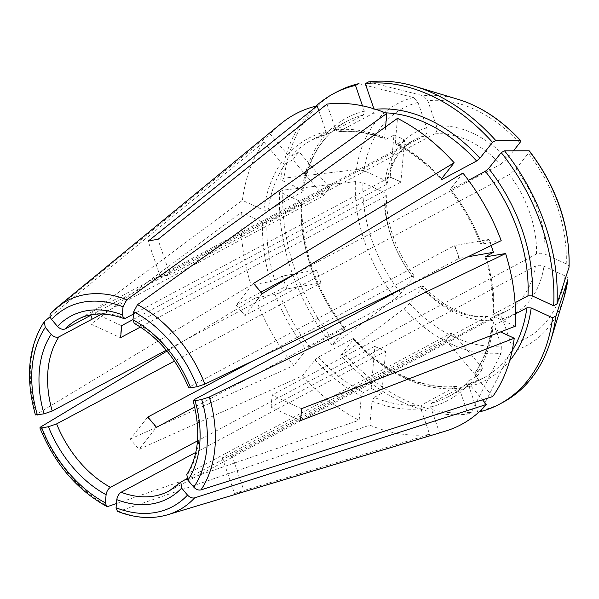 <?xml version="1.0" encoding="UTF-8"?>
<svg xmlns="http://www.w3.org/2000/svg" width="599" height="599" viewBox="0 0 599 599"><rect width="100%" height="100%" fill="white"/><g stroke="black" fill="none" stroke-linecap="round" stroke-linejoin="round"><path stroke-width="0.45" stroke-dasharray="3 2.25" d="M568.96 267.566C569.297 266.196 568.384 264.983 566.205 263.912L545.097 254.178C541.99 253.003 539.122 252.95 536.502 254.021A97.203 68.488 -118.1 0 0 529.868 213.072A97.203 68.488 -118.1 0 0 509.307 174.594L515.941 169.015L528.348 153.329C529.598 151.704 529.808 150.851 528.977 150.783M567.874 279.576C568.219 278.213 567.298 276.993 565.127 275.922L544.012 266.188C540.904 265.02 538.044 264.968 535.416 266.038L271.062 406.998A765.372 369.688 5.1 0 0 271.085 407.178L300.391 420.693M497.267 314.804L232.3 456.004L222.499 457.741A765.372 529.381 79.9 0 0 222.409 458.063L232.202 456.318L244.287 491.614L439.479 432.733L430.659 406.976L431.594 403.09L466.097 384.693A145.422 102.466 -118.1 0 0 483.161 378.186L466.097 384.693L468.995 386.535L477.815 412.292L481.132 410.525A356451.086 246543.675 79.9 0 0 510.88 351.628L511.157 344.148L502.449 318.728A103.328 72.808 -118.1 0 0 544.012 266.188M181.564 481.521A97.203 68.488 61.9 0 1 169.113 491L506.477 311.113A97.203 68.488 -118.1 0 1 496.653 315.044C499.079 314.22 501.011 315.448 502.449 318.728M147.826 417.039A765.372 159.686 139.7 0 0 147.541 417.271L156.257 427.551L139.035 449.325L302.48 375.805L315.052 359.909L318.368 357.124L352.871 338.727L353.777 338.532L353.388 339.468L340.816 355.364A176.039 124.038 -118.1 0 0 468.014 414.029L459.193 388.272L456.303 386.43L456.835 386.273M471.338 412.262A176.039 124.038 -118.1 0 1 344.14 353.597A356451.078 74370.814 139.7 0 0 404.1 308.635L409.529 303.536L421.936 287.849L422.707 285.97L420.895 286.359A97.203 68.488 -118.1 0 0 486.86 316.781L488.013 316.459L492.655 320.472L501.356 345.893L501.086 353.365A356451.086 246543.675 79.9 0 1 471.338 412.262L468.014 414.029M121.717 325.601A765.372 369.688 -174.9 0 1 121.357 325.601L120.272 337.619L90.966 324.096L241.322 212.36L262.714 222.229L267.012 222.304L301.514 203.907L302.158 203.054L301.057 201.788L279.658 191.92A176.039 124.038 -118.1 0 0 332.101 345.091L344.68 329.195L345.069 328.259L344.155 328.447L309.653 346.851L306.336 349.636L293.765 365.532A176.039 124.038 -118.1 0 1 255.436 297.92L275.053 294.438L279.149 293.031A145.422 102.466 -118.1 0 0 309.653 346.851M335.425 343.317A176.039 124.038 -118.1 0 1 282.983 190.145A356451.078 172172.861 -174.9 0 1 355.409 181.579L362.949 182.68L384.064 192.414L386.265 194.922L384.992 196.652A97.203 68.488 -118.1 0 0 412.179 276.079L414.006 275.712L413.22 277.577L400.813 293.255L395.392 298.362A356451.078 74370.814 139.7 0 1 335.425 343.317L332.101 345.091M50.743 313.442L270.201 134.116L287.64 154.684L291.496 155.95L299.163 151.861L329.562 187.704L323.161 195.978L101.867 313.973M281.028 123.626A176.039 124.038 -118.1 0 0 270.201 134.116M318.803 110.635L325.983 131.608L328.881 133.45L363.383 115.045L364.319 111.159L362.492 105.828M363.383 115.045A145.422 102.466 -118.1 0 0 346.319 121.552A145.422 102.466 -118.1 0 0 302.6 191.89L303.236 191.096L302.136 189.771L280.744 179.902A176.039 124.038 -118.1 0 1 315.943 106.135M358.823 83.628A356451.078 246543.668 -100.1 0 1 413.49 97.517L418.005 102.436L426.705 127.857C427.619 131.421 426.99 134.019 424.841 135.636A97.203 68.488 -118.1 0 0 415.01 139.567A97.203 68.488 -118.1 0 0 386.07 184.642L387.336 183.092L385.142 180.404L364.035 170.663L356.487 169.569A356451.078 172172.861 -174.9 0 0 284.061 178.135L280.744 179.902M50.136 316.706L263.919 142.053A176.039 124.038 -118.1 0 0 242.408 200.343L263.8 210.212L268.097 210.286L302.6 191.89M263.919 142.053L281.358 162.629L285.214 163.894A145.422 102.466 -118.1 0 0 268.097 210.286M462.877 173.051L449.909 189.876L468.448 180.292M509.307 174.594L244.954 315.553A765.372 159.686 -40.3 0 1 244.894 315.508L262.122 293.735M244.894 315.508L236.178 305.228L253.407 283.454M446.248 340.651A765.372 519.078 38.3 0 0 445.821 340.614L449.392 336.683L446.248 340.651L476.647 376.494A145.422 102.466 61.9 0 0 482.929 368.557L452.53 332.715A765.372 519.078 38.3 0 0 452.103 332.677L187.846 473.584L186.806 474.573M452.103 332.677L449.392 336.683L452.53 332.715M271.085 407.178L272.163 395.16L301.477 408.683M536.502 254.021L272.148 394.981L271.062 406.998M371.148 388.392L374.922 346.484L385.614 351.411L381.833 393.318A145.422 102.466 61.9 0 1 371.148 388.392L363.481 392.48L361.324 396.171L359.153 420.221L116.438 503.557M374.922 346.484A765.372 397.833 114.8 0 0 374.667 346.417L197.498 440.886M374.667 346.417L385.359 351.343L195.783 452.425M222.409 458.063L234.494 493.351A135.157 95.241 -118.1 0 0 244.287 491.614M167.001 351.059L255.436 297.92M279.149 293.031L286.816 288.943L320.989 282.878A765.372 121.245 161.1 0 1 320.884 282.99L174.489 361.055M286.816 288.943A145.422 102.466 61.9 0 1 282.406 276.072L316.579 270.007L320.989 282.878M316.579 270.007A765.372 121.245 161.1 0 1 316.482 270.127L320.884 282.99M147.541 417.271L130.32 439.052A135.157 95.241 -118.1 0 0 139.035 449.325M285.214 163.894L292.881 159.798L323.28 195.648A765.372 519.078 -141.7 0 1 323.161 195.978M329.562 187.704A765.372 519.078 -141.7 0 1 329.443 188.034L323.28 195.648M292.881 159.798A145.422 102.466 61.9 0 1 299.163 151.861M121.357 325.601L92.044 312.086A135.157 95.241 -118.1 0 0 90.966 324.096M385.584 126.883L384.633 137.478L385.314 139.223L386.31 139.125A145.422 102.466 -118.1 0 0 338.682 131.705L373.184 113.308L373.896 108.771M386.31 139.125L393.977 135.037L390.196 176.945A765.372 397.833 -65.2 0 1 389.904 177.304L133.51 314.018M393.977 135.037A145.422 102.466 61.9 0 1 404.662 139.971L400.888 181.879A765.372 397.833 -65.2 0 1 400.596 182.238L395.542 179.408L389.904 177.304M400.888 181.879L390.196 176.945M424.841 135.636L160.48 276.596L170.281 274.859A765.372 529.381 -100.1 0 1 170.026 274.724L160.233 276.461L148.148 241.165M170.026 274.724L157.949 239.428M467.819 256.821L459.231 258.349A765.372 121.245 -18.9 0 0 458.782 258.528L404.198 287.632M458.782 258.528L457.03 251.917L454.379 245.657L190.123 386.565L188.767 387.755M459.231 258.349L454.821 245.478A765.372 121.245 -18.9 0 0 454.379 245.657M491.202 245.5A145.422 102.466 61.9 0 0 488.994 239.413L454.821 245.478M134.198 323.25L136.34 323.138A97.203 68.488 61.9 0 1 190.123 386.565M404.662 139.971L396.995 144.06L395.939 144.119L395.318 142.405L397.489 118.355M488.994 239.413L481.326 243.508A145.422 102.466 -118.1 0 0 450.822 189.688M515.08 302.705L493.464 314.235A145.422 102.466 -118.1 0 0 485.931 257.023M117.426 511.306L118.879 511.314L369.845 425.155A176.039 124.038 -118.1 0 0 429.678 434.477L420.857 408.713L421.793 404.827L456.303 386.43A145.422 102.466 -118.1 0 1 352.871 338.727M234.494 493.351L429.678 434.477M439.479 432.733A176.039 124.038 -118.1 0 0 445.064 431.25M476.647 376.494L468.98 380.582L469.002 383.892L482.487 399.803M515.559 313.883L492.378 326.245L491.742 327.039L492.842 328.364L500.539 331.921M482.929 368.557L475.262 372.645A145.422 102.466 -118.1 0 0 492.378 326.245M282.406 276.072L274.739 280.16L270.643 281.567L251.033 285.049L35.483 414.942M381.833 393.318L374.165 397.407A145.422 102.466 -118.1 0 0 421.793 404.827M260.864 292.147L236.238 305.28L244.954 315.553M492.722 396.523L475.277 375.955L475.262 372.645L474.76 373.102C483.55 360.426 489.211 345.061 491.712 327.009M326.964 104.106L335.784 129.871L338.682 131.705L338.143 131.862M515.32 326.223L493.92 316.354L492.827 315.089L493.464 314.235M501.206 240.663L481.589 244.137L480.645 244.1L481.326 243.508M431.594 403.09A145.422 102.466 -118.1 0 0 448.658 396.583C456.094 392.622 462.735 387.388 468.575 380.889L468.98 380.582A145.422 102.466 -118.1 0 1 448.658 396.583L483.161 378.186A145.422 102.466 -118.1 0 0 512.152 350.617M130.32 439.052L293.765 365.532M302.48 375.805A176.039 124.038 -118.1 0 0 359.153 420.221M369.845 425.155L372.009 401.105L374.165 397.407M92.044 312.086L242.408 200.343M241.322 212.36A176.039 124.038 -118.1 0 0 251.033 285.049M328.529 133.577L328.881 133.45A145.422 102.466 -118.1 0 0 311.817 139.949A145.422 102.466 -118.1 0 0 291.496 155.95M329.443 188.034L92.021 314.632M316.482 270.127L166.297 350.205M486.86 316.781L222.499 457.741M513.493 150.813L507.226 158.735A103.328 72.808 -118.1 0 0 436.506 126.119L427.798 100.699L423.283 95.78A356451.078 246543.668 -100.1 0 0 368.617 81.891M481.132 410.525A176.039 124.038 -118.1 0 0 502.808 402.408M477.815 412.292A176.039 124.038 -118.1 0 0 479.035 412M344.14 353.597L340.816 355.364M282.983 190.145L279.658 191.92M337.155 91.744A176.039 124.038 -118.1 0 0 284.061 178.135M384.992 196.652L140.443 327.047M386.07 184.642L133.015 319.574M420.895 286.359L194.735 406.953M412.179 276.079L255.444 359.655M400.596 182.238L136.34 323.138M295.255 273.81L500.592 164.321A97.203 68.488 -118.1 0 0 434.634 133.899C436.791 132.274 437.412 129.684 436.506 126.119M434.634 133.899L170.281 274.859M445.821 340.614L186.903 478.676M500.592 164.321L507.226 158.735M545.097 254.178A103.328 72.808 -118.1 0 0 515.941 169.015M511.157 344.148A130.492 91.947 -118.1 0 0 565.127 275.922M468.995 386.535A148.485 104.623 -118.1 0 0 509.629 360.778M497.237 314.804L506.477 311.113A97.203 68.488 -118.1 0 0 535.416 266.038M353.388 339.468A148.485 104.623 -118.1 0 0 459.193 388.272M421.936 287.849A103.328 72.808 -118.1 0 0 492.655 320.472M301.057 201.788A148.485 104.623 -118.1 0 0 344.68 329.195M301.514 203.907A145.422 102.466 -118.1 0 0 344.155 328.447M384.064 192.414A103.328 72.808 -118.1 0 0 413.22 277.577M57.249 307.302A118.692 83.635 -118.1 0 0 51.035 313.165M387.396 183.167C391.229 161.88 400.431 147.347 415.01 139.567L77.645 319.462A97.203 68.488 61.9 0 1 125.655 318.211M364.319 111.159A148.485 104.623 -118.1 0 0 302.136 189.771M426.705 127.857A103.328 72.808 -118.1 0 0 385.142 180.404M281.358 162.629A148.485 104.623 -118.1 0 0 263.8 210.212M194.533 399.428A97.203 68.488 61.9 0 1 187.846 473.584M375.521 109.28A148.485 104.623 -118.1 0 0 374.12 109.422M441.515 178.764A145.422 102.466 -118.1 0 0 396.995 144.06M385.367 112.844A145.422 102.466 -118.1 0 0 373.184 113.308M118.879 511.314A118.692 83.635 -118.1 0 0 167.847 514.713M267.012 222.304A145.422 102.466 -118.1 0 0 274.739 280.16M318.368 357.124A145.422 102.466 -118.1 0 0 363.481 392.48M441.59 178.667A148.485 104.623 -118.1 0 0 395.318 142.405M384.633 137.478A148.485 104.623 -118.1 0 0 335.784 129.871M493.92 316.354A148.485 104.623 -118.1 0 0 485.999 257.008M481.589 244.137A148.485 104.623 -118.1 0 0 450.298 188.947M430.659 406.976A148.485 104.623 -118.1 0 0 469.002 383.892M475.277 375.955A148.485 104.623 -118.1 0 0 492.842 328.364M40.784 426.9A118.692 83.635 -118.1 0 0 108.187 506.38M315.052 359.909A148.485 104.623 -118.1 0 0 361.324 396.171M372.009 401.105A148.485 104.623 -118.1 0 0 420.857 408.713M44.753 321.101A118.692 83.635 -118.1 0 0 36.382 414.029M262.714 222.229A148.485 104.623 -118.1 0 0 270.643 281.567M275.053 294.438A148.485 104.623 -118.1 0 0 306.336 349.636M325.983 131.608A148.485 104.623 -118.1 0 0 287.64 154.684M409.529 303.536A130.492 91.947 -118.1 0 0 501.356 345.893M404.1 308.635A137.119 96.619 -118.1 0 0 501.086 353.365M362.949 182.68A130.492 91.947 -118.1 0 0 400.813 293.255M355.409 181.579A137.119 96.619 -118.1 0 0 395.392 298.362M418.005 102.436A130.492 91.947 -118.1 0 0 364.035 170.663M413.49 97.517A137.119 96.619 -118.1 0 0 356.487 169.569M519.633 143.056A130.492 91.947 -118.1 0 0 427.798 100.699M458.205 99.374A137.119 96.619 -118.1 0 0 423.283 95.78M510.88 351.628A137.119 96.619 -118.1 0 0 563.921 297.643M566.205 263.912A130.492 91.947 -118.1 0 0 528.348 153.329M353.784 338.487C384.199 372.316 424.234 390.346 456.85 386.258M488.058 316.437C466.179 317.927 444.398 307.736 422.707 285.858M302.196 203.031C299.964 244.025 316.482 292.454 345.114 328.259M414.119 275.727C395.333 250.232 386.07 223.27 386.34 194.855M328.537 133.577L311.817 139.949L346.319 121.552C322.726 134.52 308.373 157.709 303.266 191.126M395.902 144.142C412.164 152.58 427.267 164.418 441.193 179.655M338.128 131.877C353.14 130.193 368.872 132.656 385.322 139.26M480.623 244.137C473.075 224.415 462.825 206.333 449.864 189.876M485.01 256.949C491.045 276.94 493.643 296.325 492.782 315.111"/><path stroke-width="0.9" d="M515.08 302.705L527.966 295.839L532.264 295.906L553.656 305.775A176.039 124.038 -118.1 0 0 501.213 152.61L488.642 168.499L485.325 171.292L468.448 180.292M186.903 478.676L180.823 482.098L181.617 488.14L187.509 495.096C189.778 497.455 192.159 498.375 194.653 497.866L486.44 404.467L482.487 399.803M181.617 488.14A103.328 72.808 61.9 0 1 116.79 499.648L116.056 507.772L117.426 511.306M116.79 499.648C117.337 496.309 118.782 493.846 121.103 492.251L195.783 452.425M512.152 350.617A145.422 102.466 -118.1 0 0 526.88 307.849L531.178 307.923L552.57 317.792A176.039 124.038 -118.1 0 1 499.484 404.183L502.808 402.408A176.039 124.038 -118.1 0 0 550.593 340.883A176.039 124.038 -118.1 0 0 555.894 316.017A356451.078 172172.861 5.1 0 0 567.874 279.576L567.949 279.254M197.498 440.886L110.418 487.316C108.09 488.911 106.652 491.382 106.098 494.714L105.364 502.846L106.577 506.29L108.187 506.38L116.438 503.557M106.098 494.714A103.328 72.808 61.9 0 1 48.437 426.72L41.81 427.896L39.893 427.821L40.784 426.9L167.001 351.059M48.437 426.72L56.635 423.897L174.489 361.055M166.297 350.205L52.225 411.026L44.026 413.849L35.483 414.942M44.026 413.849A103.328 72.808 61.9 0 1 51.192 334.347L45.299 327.391L44.206 321.723L50.136 316.706M51.192 334.347C53.775 336.938 56.343 337.784 58.912 336.878L101.867 313.973M126.808 299.717L386.797 113.428A176.039 124.038 -118.1 0 0 326.964 104.106L157.949 239.428A135.157 95.241 -118.1 0 0 148.148 241.165L317.163 105.843A176.039 124.038 -118.1 0 0 281.028 123.626L57.249 307.302A118.692 83.635 -118.1 0 1 126.808 299.717L123.035 306.778A112.627 79.36 -118.1 0 0 51.581 319.454C49.68 316.893 49.5 314.797 51.035 313.165M92.021 314.632L65.186 328.941C62.625 329.847 60.057 329.001 57.474 326.403L51.581 319.454M57.474 326.403A103.328 72.808 61.9 0 1 122.301 314.902L123.035 306.778M122.301 314.902L123.708 318.413L125.655 318.211L133.51 314.018M454.162 162.771L253.407 283.454A135.157 95.241 -118.1 0 1 262.122 293.735L462.877 173.051A176.039 124.038 -118.1 0 1 501.206 240.663L204.903 384.131A118.692 83.635 -118.1 0 0 137.5 304.644L397.489 118.355A176.039 124.038 -118.1 0 1 454.162 162.771L441.59 178.667L441.201 179.603L442.107 179.415A145.422 102.466 -118.1 0 0 441.515 178.764M504.53 150.836A356451.078 74370.814 -40.3 0 1 528.977 150.783L529.396 150.948C556.771 187.03 569.978 225.733 569.05 267.064L568.96 267.566A356451.071 172172.854 5.1 0 1 556.973 304.007A176.039 124.038 -118.1 0 0 504.53 150.836L501.213 152.61M404.198 287.632L194.533 399.428L193.163 400.611L195.057 400.701A103.328 72.808 61.9 0 1 187.899 480.203L193.791 487.159C196.06 489.518 198.441 490.439 200.935 489.93L492.722 396.523A176.039 124.038 -118.1 0 0 514.234 338.233L300.391 420.693A135.157 95.241 -118.1 0 0 301.477 408.683L515.32 326.223A176.039 124.038 -118.1 0 0 505.608 253.527L485.055 256.964L493.404 252.284L467.819 256.821M194.735 406.953L156.541 427.319L147.826 417.039L255.444 359.655M140.443 327.047L120.631 337.611L121.717 325.601L133.015 319.574M386.797 113.428L385.584 126.883M195.057 400.701L201.691 399.526L209.306 397.002L505.608 253.527M491.202 245.5A145.422 102.466 61.9 0 1 493.404 252.284M187.899 480.203L186.806 474.573M442.107 179.415L476.609 161.011L479.926 158.226L492.498 142.33A176.039 124.038 -118.1 0 0 365.3 83.665L373.896 108.771M132.993 319.829A103.328 72.808 61.9 0 1 190.654 387.83L197.281 386.654A112.627 79.36 -118.1 0 0 133.719 311.705L132.993 319.829L134.198 323.25M190.654 387.83L188.767 387.755M117.456 511.359C135.269 518.225 152.064 519.348 167.847 514.713L445.064 431.25A176.039 124.038 -118.1 0 0 486.44 404.467M526.88 307.849L515.559 313.883M133.719 311.705L137.5 304.644M197.281 386.654L204.903 384.131M514.234 338.233L500.539 331.921M317.163 105.843L318.803 110.635M492.498 142.33L495.822 140.563A356451.078 74370.814 -40.3 0 1 520.261 140.51C521.093 140.578 520.883 141.424 519.633 143.056L513.493 150.813M520.658 140.63C501.737 120.152 480.915 106.397 458.205 99.374A137.119 96.619 -118.1 0 1 520.261 140.51L520.666 140.653M556.973 304.007L553.656 305.775M479.035 412A176.039 124.038 -118.1 0 0 499.484 404.183M555.894 316.017L552.57 317.792M495.822 140.563A176.039 124.038 -118.1 0 0 414.867 86.346A176.039 124.038 -118.1 0 0 368.617 81.891L365.3 83.665M362.492 105.828L355.499 85.402L358.823 83.628A176.039 124.038 -118.1 0 0 337.155 91.744L333.83 93.511A176.039 124.038 -118.1 0 0 315.943 106.135M355.499 85.402A176.039 124.038 -118.1 0 0 333.83 93.511M295.255 273.81L260.864 292.147M532.264 295.906A148.485 104.623 -118.1 0 0 488.642 168.499M527.966 295.839A145.422 102.466 -118.1 0 0 485.325 171.292M116.056 507.772A112.627 79.36 -118.1 0 0 187.509 495.096M180.838 482.068L169.113 491A97.203 68.488 61.9 0 1 121.103 492.251M509.629 360.778A148.485 104.623 -118.1 0 0 531.178 307.923M41.81 427.896A112.627 79.36 -118.1 0 0 105.364 502.846M110.418 487.316A97.203 68.488 61.9 0 1 56.635 423.897M45.299 327.391A112.627 79.36 -118.1 0 0 37.4 415.025M52.225 411.026A97.203 68.488 61.9 0 1 58.912 336.878M65.186 328.941A97.203 68.488 61.9 0 1 77.645 319.462C90.696 312.476 106.06 312.154 123.738 318.496M193.791 487.159A112.627 79.36 -118.1 0 0 201.691 399.526M479.926 158.226A148.485 104.623 -118.1 0 0 375.521 109.28M476.609 161.011A145.422 102.466 -118.1 0 0 385.367 112.844M485.931 257.023A145.422 102.466 -118.1 0 0 485.737 256.372M167.847 514.713A118.692 83.635 -118.1 0 0 194.653 497.866M200.935 489.93A118.692 83.635 -118.1 0 0 209.306 397.002M567.949 279.269L563.921 297.643A137.119 96.619 -118.1 0 0 567.874 279.576M568.96 267.566A137.119 96.619 -118.1 0 0 528.977 150.783M186.746 474.595C198.838 455.472 200.95 430.793 193.073 400.559M134.101 323.28C158.158 336.923 176.361 358.442 188.722 387.853M106.51 506.305C76.679 489.645 54.464 463.506 39.871 427.896M35.416 414.897C25.24 378.021 28.16 346.971 44.184 321.73M50.758 313.427L57.249 307.302M563.921 297.643L550.593 340.883M458.205 99.374L414.867 86.346"/></g></svg>

